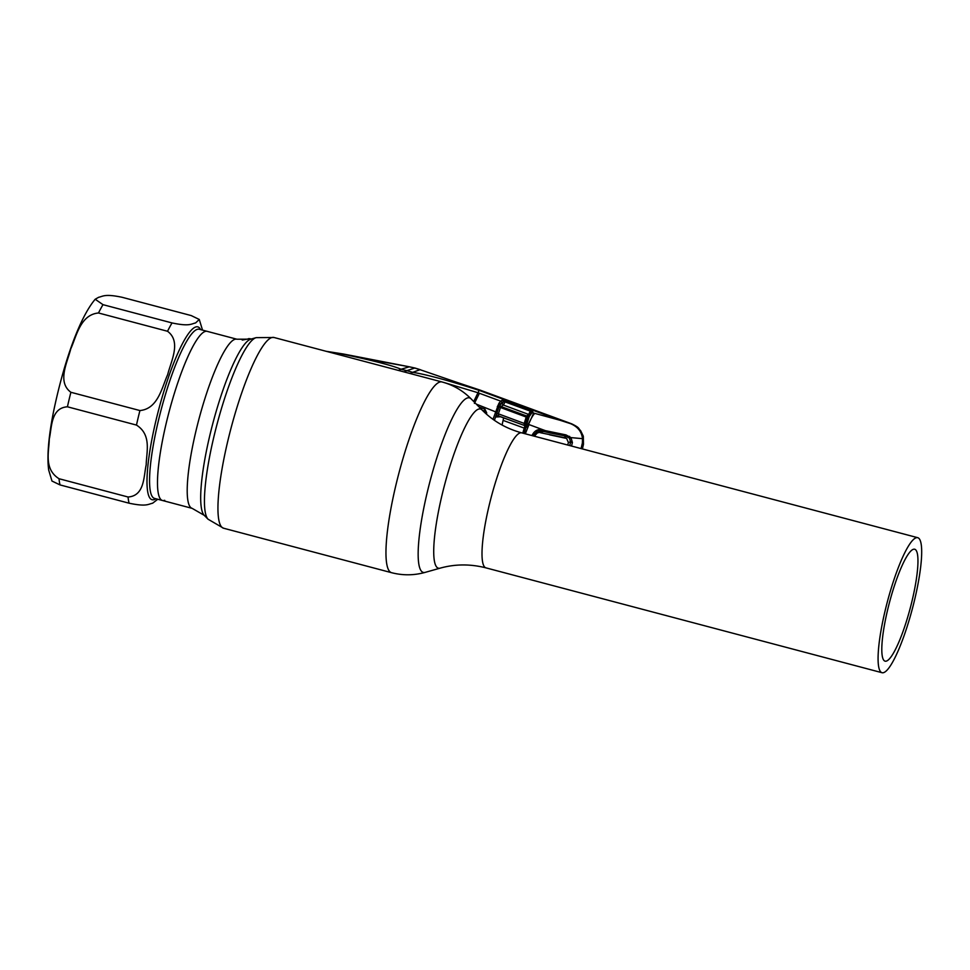 <?xml version="1.0" encoding="UTF-8"?>
<svg xmlns="http://www.w3.org/2000/svg" width="970" height="970" viewBox="0 0 970 970"><rect width="100%" height="100%" fill="white"/><g stroke="black" fill="none" stroke-linecap="round" stroke-linejoin="round"><path stroke-width="1.45" d="M913.182 549.372A57.885 10.755 104.8 0 0 888.52 606.177A57.885 10.755 104.8 0 0 885.077 661.164A57.885 10.755 104.8 0 0 886.58 661.031A57.885 10.755 104.8 0 0 911.242 604.225A57.885 10.755 104.8 0 0 914.698 549.238A57.885 10.755 104.8 0 0 913.182 549.372M883.84 672.549A69.828 12.974 104.8 0 0 913.582 604.019A69.828 12.974 104.8 0 0 917.753 537.695A69.828 12.974 104.8 0 0 915.922 537.853A69.828 12.974 104.8 0 0 886.18 606.383A69.828 12.974 104.8 0 0 882.021 672.707A69.828 12.974 104.8 0 0 883.84 672.549M204.912 331.546A87.482 16.247 -75.2 0 1 207.192 331.352A87.482 16.247 104.8 0 0 204.912 331.546A87.482 16.247 104.8 0 0 167.64 417.403A87.482 16.247 104.8 0 0 162.427 500.484A87.482 16.247 -75.2 0 1 167.64 417.403A87.482 16.247 -75.2 0 1 204.912 331.546M98.637 297.293C103.026 296.408 104.59 293.595 122.171 297.305L191.223 315.577L199.274 319.469L195.576 322.949C191.175 323.847 189.611 326.647 172.029 322.937L102.99 304.665L95.193 299.245L98.637 297.293M95.193 299.245C77.964 319.761 62.529 367.957 53.398 412.347C48.488 437.288 46.912 456.506 48.67 469.989L51.98 481.047L60.043 484.927L129.083 503.2C146.676 506.91 148.216 504.109 152.629 503.212L157.758 499.247M70.883 392.28L139.922 410.553C158.037 408.867 161.869 387.491 167.664 374.638C171.023 361.119 181.56 341.634 167.531 331.267L98.491 312.983C80.377 314.68 76.557 336.044 70.749 348.909C67.403 362.416 56.866 381.901 70.883 392.28A103.838 19.291 104.8 0 0 67.427 406.794L136.467 425.078C151.963 434.875 146.361 452.469 146.203 464.763C143.596 476.403 144.724 495.864 128.052 497.004L59.012 478.719C43.505 468.922 49.106 451.329 49.276 439.034C51.883 427.394 50.743 407.933 67.427 406.794M162.427 500.484L192.133 508.353A87.482 16.247 104.8 0 1 197.359 425.26A87.482 16.247 104.8 0 1 234.619 339.415A87.482 16.247 104.8 0 1 236.91 339.221L199.262 329.254A87.482 16.247 104.8 0 0 196.971 329.448A87.482 16.247 104.8 0 0 159.71 415.293A87.482 16.247 104.8 0 0 154.485 498.386L162.427 500.484A87.482 16.247 104.8 0 0 164.706 500.29M338.942 354.68L343.428 354.014L409.461 366.818L378.809 361.216M398.403 370.419L401.022 369.255C391.322 364.853 362.319 358.172 341.137 353.832L327.933 351.758M404.114 371.922L406.866 370.673L401.022 369.255L409.267 366.83L414.966 368.03L409.449 366.818M406.866 370.673L412.662 372.334L420.058 369.691L414.724 368.042L406.866 370.673M410.298 373.571L412.662 372.334C428.91 374.796 457.61 383.392 479.132 390.364L559.884 420.216L532.021 412.638L529.159 416.7L526.977 423.769L528.347 424.314C531.039 418.494 533.124 414.917 534.615 413.584M420.058 369.691L457.913 382.713L420.058 369.691M503.09 420.386L524.224 428.109M535.064 434.742L533.003 435.857M569.729 445.57L570.639 442.126L569.402 437.991L565.049 435.894L541.321 430.85L537.707 430.947L533.148 435.384L532.239 435.021C535.161 429.661 539.502 428.194 545.237 430.619L565.971 434.899L571.003 437.615L582.509 438.658C581.721 431.723 577.768 426.739 570.651 423.696L559.884 420.216M550.936 431.941L550.329 433.008L544.728 431.698L545.237 430.619L528.989 424.569L525.316 433.82M251.436 338.979L249.46 338.675L251.254 339.027M242.209 340.07L249.46 338.675M583.467 444.296L582.412 448.928L583.443 444.345L583.322 436.245L580.642 430.668L583.322 436.233L583.467 444.296L582.388 442.975L582.509 438.658M528.347 424.314L528.989 424.569M503.6 400.137A1.552 0.958 -81.4 0 1 504.085 401.495L503.175 402.065A1.552 1.491 -121 0 0 502.193 400.222L505.661 400.695L530.832 410.031L530.311 411.001L505.164 401.628L504.085 401.495L505.067 401.919L503.406 405.06A1.552 1.491 59 0 1 502.424 403.229L503.175 402.065L501.672 402.962L499.041 406.733L500.471 407.497L498.398 413.838L524.236 423.429L526.201 417.039L500.471 407.497L500.981 406.515L526.625 415.984L528.674 414.445L503.406 405.06L500.981 406.515A1.552 1.491 59 0 1 499.962 404.951A1.552 1.212 -157.5 0 0 498.774 403.641L500.69 401.131L477.81 392.68L444.236 382.592M473.736 401.531L479.132 390.364M485.23 413.026L484.43 411.025L482.32 410.237L484.418 411.025L484.939 409.182L486.722 412.929L486.382 414.057M484.43 411.025L485.267 412.832L486.722 412.929M479.132 407.012L484.939 409.182M581.054 448.576L582.388 442.975M569.402 437.991A1.043 0.691 -43 0 0 571.003 437.615L572.421 442.575L571.5 446.042M572.421 442.575L570.627 442.114L569.499 438.161L565.146 435.918A1.043 0.655 -80.5 0 0 565.971 434.899M569.56 436.342L568.262 437.118M565.049 435.894A1.043 0.655 -80.5 0 0 565.146 435.918L550.329 433.008M525.546 423.72L526.419 421.004A1.552 0.618 19 0 1 526.431 420.895L522.769 433.141L525.546 423.66L526.977 423.769L524.139 433.505M527.207 427.418L533.585 413.208M493.002 419.331L498.774 403.641M497.865 405.448A1.552 0.994 -148.9 0 1 499.041 406.733L494.421 420.337M498.459 415.887A1.552 1.528 -93.1 0 0 497.925 415.815L524.261 425.418L498.531 415.912L498.398 413.838L496.895 413.062L498.568 407.885A1.552 0.885 -156.8 0 0 497.283 406.624M527.971 420.774A1.552 0.618 19 0 0 526.431 420.895L527.547 417.173L526.201 417.039L526.625 415.984A1.552 1.503 52.8 0 0 528.056 415.791L528.274 415.584A1.552 1.103 44.7 0 1 528.335 415.524L528.335 415.524A1.552 1.103 44.7 0 1 529.741 415.475M499.198 402.853A1.552 1.297 -147.1 0 1 500.302 404.502L502.424 403.229M524.891 425.83A1.552 1.528 82 0 0 524.285 425.418L524.236 423.429L525.558 423.611M528.759 424.921L527.959 424.908M500.787 416.748L496.531 416.979L496.895 413.062M497.925 415.815L497.925 415.815A1.552 1.528 -93.1 0 0 496.531 416.979M502.084 425.042L503.648 417.815M476.306 404.138L496.919 412.383M501.672 402.962A1.552 1.491 -121 0 0 500.69 401.131L502.193 400.222M529.147 414.542A1.552 1.503 52.8 0 1 528.674 414.445L530.275 411.134L505.067 401.919M530.832 410.031L531.657 410.371A1.552 0.679 -65.1 0 0 530.711 411.244L530.275 411.134M529.159 416.7A1.552 1.043 5.9 0 0 527.547 417.173L528.274 415.584M528.201 415.657L529.765 413.681A1.552 1.431 37.6 0 1 531.427 413.268M532.906 411.959L532.021 412.638A1.552 1.503 52.8 0 0 530.59 412.832L531.475 412.165A1.552 1.503 52.8 0 1 532.906 411.959L531.657 410.371M505.164 401.628L505.661 400.695M534.458 436.039L537.404 432.899L543.661 431.444M566.856 436.391L563.861 437.543L540.363 432.705M549.675 434.839L566.65 438.452L568.408 442.575L570.712 441.689M563.861 437.543L566.65 438.452M567.729 445.048L568.408 442.575M485.946 567.862C470.317 563.885 455.039 563.982 440.089 568.165A82.353 15.302 104.8 0 1 442.199 494.361A82.353 15.302 104.8 0 1 478.343 409.195A82.353 15.302 104.8 0 1 481.993 409.91C492.905 420.944 506.134 428.594 521.678 432.85A69.828 12.974 104.8 0 0 519.859 433.008A69.828 12.974 104.8 0 0 490.105 501.538A69.828 12.974 104.8 0 0 485.946 567.862L882.021 672.707M471.093 398.852A90.295 16.781 104.8 0 0 467.103 398.064A90.295 16.781 104.8 0 0 427.455 491.45A90.295 16.781 104.8 0 0 425.151 572.385C413.984 575.489 402.78 575.586 391.516 572.676A98.649 18.321 104.8 0 1 397.409 478.986A98.649 18.321 104.8 0 1 439.422 382.18A98.649 18.321 104.8 0 1 442.005 381.962C453.232 384.993 462.92 390.631 471.093 398.852L481.993 409.91M236.91 339.221L250.83 339.148L256.128 337.657L273.989 337.487A98.649 18.321 104.8 0 0 271.406 337.705A98.649 18.321 104.8 0 0 229.393 434.512A98.649 18.321 104.8 0 0 223.5 528.201L391.516 572.676M256.128 337.657A94.466 17.545 104.8 0 0 255.656 337.815A94.466 17.545 104.8 0 0 216.698 425.527A94.466 17.545 104.8 0 0 208.065 519.217L223.5 528.201M250.83 339.148A91.653 17.023 104.8 0 0 250.381 339.306A91.653 17.023 104.8 0 0 212.575 424.399A91.653 17.023 104.8 0 0 204.209 515.3L208.065 519.217M155.831 498.738A89.41 16.611 -75.2 0 1 154.363 499.526A89.41 16.611 -75.2 0 1 155.952 420.568A89.41 16.611 -75.2 0 1 195.443 327.072A89.41 16.611 -75.2 0 1 200.608 329.606M136.467 425.078A103.838 19.291 -75.2 0 1 139.922 410.553M102.99 304.665A103.838 19.291 104.8 0 0 98.491 312.983M167.531 331.267A103.838 19.291 -75.2 0 1 172.029 322.937M129.083 503.2A103.838 19.291 -75.2 0 1 128.052 497.004M59.012 478.719A103.838 19.291 104.8 0 0 60.043 484.927M479.422 393.274L474.391 403.387M521.678 432.85L917.753 537.695M273.989 337.487L442.005 381.962M192.133 508.353L204.209 515.3M440.089 568.165L425.151 572.385M202.524 330.115L199.274 319.469M414.966 368.018L420.337 369.703M343.428 354.014L326.223 351.31M248.756 338.578L250.212 338.772M580.642 430.668C577.877 428.17 580.521 428.207 571.742 423.854L480.077 390.11M457.986 382.738L480.053 390.098M569.705 445.57L570.627 442.114M544.728 431.698L537.72 430.947M524.261 425.418L525.134 426.4M528.82 424.824L528.08 424.545M529.765 413.681L530.59 412.832M537.404 432.899L542.169 431.068"/></g></svg>
